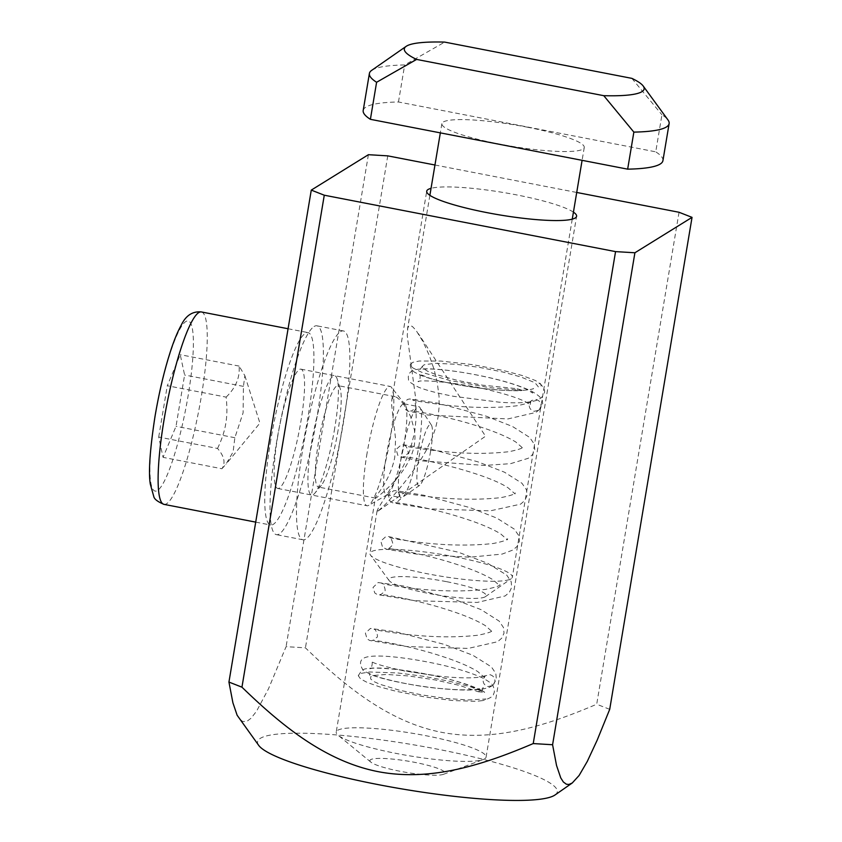 <?xml version="1.0" encoding="UTF-8"?>
<svg xmlns="http://www.w3.org/2000/svg" width="842" height="842" viewBox="0 0 842 842"><rect width="100%" height="100%" fill="white"/><g stroke="black" fill="none" stroke-linecap="round" stroke-linejoin="round"><path stroke-width="0.63" stroke-dasharray="4.21 3.16" d="M679.041 212.268L596.704 704.238C548.405 724.804 495.233 742.602 441.65 732.329C388.109 721.857 344.041 685.241 305.435 647.835L286.08 646.667L268.503 688.777L256.578 711.164L251.105 718.194L247.127 721.194L242.749 721.562L239.023 718.447M387.762 155.865L305.435 647.835M434.956 165L576.728 192.46M314.055 326.507A106.366 17.661 -79 0 1 316.918 325.812A106.366 17.661 -79 0 1 315.518 425.642A106.366 17.661 -79 0 1 279.333 533.954A106.366 17.661 -79 0 1 276.471 534.659A106.366 17.661 -79 0 1 277.871 434.83A106.366 17.661 -79 0 1 314.055 326.507M368.407 154.696L286.08 646.667M555.004 794.995A151.949 22.723 9.5 0 0 436.293 748.938A151.949 22.723 9.5 0 0 258.726 745.412M609.713 709.332L596.704 704.238M340.536 331.632A106.366 17.661 -79 0 1 343.389 330.938A106.366 17.661 -79 0 1 341.999 430.767A106.366 17.661 -79 0 1 305.814 539.091A106.366 17.661 -79 0 1 302.952 539.785A106.366 17.661 -79 0 1 304.351 439.956A106.366 17.661 -79 0 1 340.536 331.632M334.716 428.21A60.782 10.093 -79 0 1 315.013 493.002A60.782 10.093 -79 0 1 311.635 442.513A60.782 10.093 -79 0 1 337.116 378.837A60.782 10.093 -79 0 1 334.716 428.21M376.532 497.706C370.206 500.716 389.467 484.876 394.772 457.206L395.593 439.008L391.53 403.844L391.93 399.329L393.393 396.94L396.645 397.235L401.076 400.971L406.012 407.644L410.633 416.643L414.443 429.978L415.032 437.387L414.39 445.039C409.054 472.741 381.173 493.917 376.532 497.706L375.406 497.854L336.221 732.045A75.969 11.356 -170.5 0 1 337.6 730.34A75.969 11.356 -170.5 0 1 419.327 734.477A75.969 11.356 -170.5 0 1 486.087 757.126A75.969 11.356 -170.5 0 1 484.708 758.831A75.969 11.356 -170.5 0 1 483.203 759.547A75.969 11.356 -170.5 0 1 409.275 755.79A75.969 11.356 -170.5 0 1 338.158 735.277A75.969 11.356 -170.5 0 1 336.221 732.045M338.084 430.273A51.667 8.578 -79 0 1 321.328 485.339A51.667 8.578 -79 0 1 318.444 487.065A51.667 8.578 -79 0 1 318.455 442.429A51.667 8.578 -79 0 1 338.095 385.625A51.667 8.578 -79 0 1 340.115 388.309A51.667 8.578 -79 0 1 338.084 430.273M370.606 759.684A38.037 5.684 9.5 0 0 370.88 762.147A38.037 5.684 9.5 0 0 406.497 772.43A38.037 5.684 9.5 0 0 443.502 774.303A38.037 5.684 9.5 0 0 444.26 773.945A38.037 5.684 9.5 0 0 414.653 762.336A38.037 5.684 9.5 0 0 370.606 759.684M573.434 212.152A75.969 11.356 9.5 0 0 503.537 192.534A75.969 11.356 9.5 0 0 431.062 188.324M526.818 127.089A72.17 10.788 -170.5 0 1 584.253 147.487A72.17 10.788 -170.5 0 1 499.317 144.056A72.17 10.788 -170.5 0 1 441.882 123.658A72.17 10.788 -170.5 0 1 526.818 127.089M363.197 110.491A151.949 22.723 9.5 0 1 398.477 101.987L655.739 151.834L661.938 114.786A151.949 22.723 -170.5 0 1 667.969 119.932M662.928 160.654A151.949 22.723 9.5 0 0 655.739 151.834M454.901 556.804A72.17 10.788 -170.5 0 1 512.336 577.202A72.17 10.788 -170.5 0 1 511.252 578.675A72.17 10.788 -170.5 0 1 427.399 573.781A72.17 10.788 -170.5 0 1 370.522 555.131A72.17 10.788 -170.5 0 1 369.964 553.383A72.17 10.788 -170.5 0 1 454.901 556.804M371.69 70.349A151.949 22.723 -170.5 0 1 404.676 64.95L444.681 42.1M398.477 101.987L404.676 64.95M631.847 78.359L661.938 114.786M378.111 511.01L377.069 510.957L378.458 507.884L394.919 481.603L403.981 464.805L410.391 449.091L414.685 431.988L416.18 417.632L415.822 399.476L407.265 335.748L407.707 328.138L408.823 325.991L410.433 325.559L412.454 326.57L416.074 330.38L423.231 342.094L429.346 355.65L434.093 369.459L437.261 382.573L439.029 396.372L439.124 406.928L437.998 417.506L435.598 428.01L432.02 438.229L425.799 451.217L420.295 460.542L409.128 476.583L398.519 489.823L385.447 504.316L378.111 511.01M446.839 581.717A49.383 7.389 -170.5 0 1 485.392 596.673A49.383 7.389 -170.5 0 1 428.031 593.326A49.383 7.389 -170.5 0 1 389.109 580.559A49.383 7.389 -170.5 0 1 446.839 581.717M536.07 399.445C539.554 400.508 541.185 402.865 540.964 406.507L538.701 410.254L534.091 411.296C530.597 410.233 528.965 407.875 529.197 404.234L531.397 400.529L536.07 399.445M490.012 674.705C493.496 675.768 495.128 678.126 494.896 681.767L492.633 685.514L488.023 686.556C484.539 685.493 482.908 683.136 483.129 679.483L485.339 675.789L490.012 674.705M481.656 690.914A6.073 5.389 -63.7 0 1 483.624 691.535A6.073 5.389 -63.7 0 1 484.676 692.345L470.762 686.893L449.996 681.378L423.684 676.305L397.498 672.926L369.554 671.99L361.06 673.379L358.26 675.694L360.597 678.936L367.186 682.441L379.605 686.861L395.961 691.25L426.147 697.176L453.217 700.565L476.372 701.333L483.15 700.523L485.96 698.997L468.068 699.944L446.702 698.502L422.505 695.039L399.392 690.198L379.889 684.272L374.258 681.725L370.648 678.989L370.722 676.789L373.574 675.463L386.352 674.442L408.728 675.958L435.009 679.904L459.816 685.483L478.267 691.756A6.073 5.389 -63.7 0 1 481.656 690.914M478.267 691.756L484.676 692.345M521.998 390.278L517.188 388.699L482.466 385.173L458.174 380.605L435.03 374.227L427.41 371.112L423.147 368.301L422.326 366.396L424.115 364.797L434.925 363.291L455.796 364.26L479.277 367.354L502.811 372.017L520.703 376.921L533.018 381.921L536.07 383.984L538.606 387.204L540.838 386.446L541.238 384.826L535.733 380.647L522.072 375.479L503.379 370.501L472.909 364.681L440.787 361.05L419.337 361.007L412.727 362.344L410.338 364.512L411.159 366.438L413.054 368.028L421.589 372.227L449.649 380.447L489.634 387.667L521.998 390.278A6.073 4.199 91.2 0 1 520.388 390.772A6.073 4.199 91.2 0 1 519.398 390.625A6.073 4.199 91.2 0 1 517.188 388.699M217.541 448.449C221.835 439.471 224.582 431.167 225.782 423.547C227.13 415.948 227.245 407.139 226.13 397.119L167.295 385.72L180.241 354.692L184.608 374.995L176.02 426.326L163.064 457.353L158.706 437.051L217.541 448.449C224.309 456.238 225.761 463.005 221.909 468.741L163.064 457.353M226.13 397.119C235.76 387.804 240.075 377.458 239.086 366.081L244.854 375.658L243.443 386.383L243.096 412.812L234.855 437.714L233.097 451.943L225.888 464.342L221.909 468.741M158.706 437.051L167.295 385.72M234.855 437.714L176.02 426.326M270.724 440.345A98.009 16.272 101 0 0 270.703 525.029A98.009 16.272 101 0 0 307.951 417.274A98.009 16.272 101 0 0 307.972 332.59A98.009 16.272 101 0 0 270.724 440.345M277.797 435.967A60.782 10.093 101 0 0 277.786 488.476A60.782 10.093 101 0 0 300.878 421.653A60.782 10.093 101 0 0 300.889 369.143A60.782 10.093 101 0 0 277.797 435.967M367.059 453.249A60.782 10.093 101 0 0 367.049 505.768A60.782 10.093 101 0 0 368.564 505.432A60.782 10.093 101 0 0 390.141 438.945A60.782 10.093 101 0 0 391.435 387.288A60.782 10.093 101 0 0 390.151 386.425A60.782 10.093 101 0 0 367.059 453.249M387.688 494.517A46.342 7.694 101 0 0 404.055 443.86A46.342 7.694 101 0 0 405.044 404.486A46.342 7.694 101 0 0 404.065 403.823A46.342 7.694 101 0 0 402.823 404.128A46.342 7.694 101 0 0 386.457 454.775A46.342 7.694 101 0 0 386.446 494.812A46.342 7.694 101 0 0 387.604 494.57A46.342 7.694 101 0 0 387.688 494.517M430.588 451.354A31.154 5.168 101 0 0 431.367 425.031A31.154 5.168 101 0 0 429.757 424.642A31.154 5.168 101 0 0 418.758 458.68A31.154 5.168 101 0 0 419.695 485.329A31.154 5.168 101 0 0 430.588 451.354M243.443 386.383L184.608 374.995M239.086 366.081L180.241 354.692M418.769 446.713A46.342 7.694 101 0 0 419.926 407.56A46.342 7.694 101 0 0 418.779 406.665A46.342 7.694 101 0 0 417.527 406.97A46.342 7.694 101 0 0 401.16 457.616A46.342 7.694 101 0 0 401.16 497.664A46.342 7.694 101 0 0 402.402 497.359A46.342 7.694 101 0 0 402.55 497.264A46.342 7.694 101 0 0 418.769 446.713M155.202 416.211A86.61 14.377 101 0 0 157.517 490.486A86.61 14.377 101 0 0 188.103 395.824A86.61 14.377 101 0 0 185.787 321.56A86.61 14.377 101 0 0 155.202 416.211M164.053 504.379A98.009 16.272 101 0 0 201.301 396.624A98.009 16.272 101 0 0 201.322 311.94M343.389 330.938L316.918 325.812M375.532 498.117L318.444 487.065M321.328 485.339L315.013 493.002M302.952 539.785L276.471 534.659M340.115 388.309L337.116 378.837M395.172 396.677L338.095 385.625M443.502 774.303L483.203 759.547M370.88 762.147L338.158 735.277M391.751 400.203L426.726 191.197M486.087 757.126L576.591 216.278M584.253 147.487L582.096 160.327M572.255 219.152L512.336 577.202M378.447 510.778L485.539 436.209L418.358 333.621M441.882 123.658L440.334 132.868M429.883 195.323L407.486 329.18M377.09 510.852L369.964 553.383M485.392 596.673L511.252 578.675M389.109 580.559L370.522 555.131M493.423 684.799L496.348 679.02L495.812 673.421L491.391 666.896L472.783 655.234L444.166 644.351L396.035 631.879L370.448 628.427L365.386 633.131L367.08 638.867L369.722 640.488L407.023 646.561L468.289 648.403L497.633 641.72L501.758 638.141L504.021 633.173L503.505 627.585L499.138 621.091L481.014 609.619L453.101 598.883L404.171 586.095L378.079 582.559L373.017 587.463L374.795 593.021L377.29 594.578L415.222 600.735L477.298 602.43L505.137 595.957L509.368 592.368L511.704 587.242L511.157 581.622L506.684 575.075L487.613 563.245L458.332 552.215L388.646 536.564L385.731 536.691L380.816 541.09L382.563 547.226L386.867 549.321L418.748 554.425L469.931 557.193L502.095 554.099L512.904 550.026L517.083 546.437L519.398 541.322L518.809 535.691L514.262 529.113L496.78 518.062L470.099 507.663L424.084 495.285L396.108 490.675L393.477 490.802L388.436 495.422L390.109 501.232L392.751 502.863L429.504 508.873L490.286 510.841L520.577 504.158L524.755 500.569L527.071 495.443L526.492 489.823L521.945 483.245L504.495 472.204L477.867 461.816L431.925 449.449L403.865 444.808L401.181 444.923L396.14 449.439L397.856 455.417L400.392 456.974L417.958 460.574L484.382 465.447L510.589 463.658L528.208 458.311L532.407 454.722L534.744 449.596L534.175 443.976L529.671 437.419L512.536 426.505L486.36 416.211L437.124 403.055L409.686 398.94L407.36 399.487L403.823 403.56L405.528 409.538L408.065 411.096L428.22 415.074L507.884 418.937L535.838 412.454L539.48 409.549M492.633 685.514L489.486 687.251C481.908 689.977 469.247 690.714 451.501 689.451C422.852 687.63 386.973 680.841 371.838 675L363.386 670.621C358.671 663.37 359.808 658.833 366.796 657.023C375.585 655.065 391.93 656.023 415.822 659.886C443.566 664.527 465.594 670.442 481.929 677.631C489.181 681.515 492.917 684.388 493.149 686.23C494.591 689.714 494.728 692.271 493.58 693.903C493.633 696.145 489.991 698.386 482.677 700.628M358.26 675.694L361.807 670.264L364.628 669.043C372.701 667.127 387.688 667.843 409.622 671.19C438.208 675.526 470.731 683.957 483.624 691.535M539.817 383.142C546.616 391.004 545.258 392.646 541.385 397.729L537.796 399.918C530.207 402.75 517.377 403.507 499.306 402.202L453.449 396.287C438.619 393.488 427.231 390.562 419.274 387.53C411.243 383.657 407.675 380.879 408.57 379.184C407.77 375.827 408.875 373.111 411.885 371.059L414.727 369.838C423.852 367.765 441.008 368.838 466.194 373.038C493.538 377.763 514.999 383.647 530.586 390.688C539.354 395.487 543.269 399.445 542.343 402.55C543.332 403.434 542.122 406.002 538.701 410.254M410.338 364.512C410.201 367.68 411.527 370.206 414.306 372.069L419.916 375.006C427.347 378.037 438.429 380.994 453.154 383.878C477.761 388.562 500.169 390.856 520.388 390.772M531.397 400.529C530.155 403.055 529.913 404.549 530.67 405.044L525.071 401.518C517.556 397.94 506.537 394.351 492.012 390.762C465.131 383.394 421.589 379.205 418 381.542C420.042 382.773 421 373.637 419.242 374.069L430.062 378.363C439.934 381.321 452.617 384.026 468.12 386.467C485.339 389.109 500.79 390.488 514.494 390.625C533.902 390.341 534.017 388.004 533.439 388.541C532.144 390.888 531.891 392.404 532.681 393.067L526.818 389.425C519.303 385.878 508.379 382.342 494.065 378.795C476.74 374.648 460.332 371.732 444.839 370.048C433.598 368.922 425.852 368.659 421.6 369.249L420 369.564L422.326 366.396M485.339 675.789L478.424 677.326C469.373 678.273 456.838 677.947 440.798 676.358L404.592 671C384.552 666.632 373.416 663.401 371.185 661.296C373.501 660.686 371.448 669.79 369.933 668.769C371.89 667.748 380.921 668.001 397.014 669.506L431.62 675.189C448.018 678.652 461.448 682.43 471.92 686.525C478.909 689.609 482.477 691.514 482.613 692.271C482.203 689.545 482.455 688.04 483.371 687.746L476.898 689.251C468.562 690.187 456.911 689.987 441.924 688.63C412.569 686.619 371.217 676.379 369.175 673.274L370.259 677.578M484.487 676.6L484.371 677.442L477.803 671.6C469.362 666.401 457.238 661.254 441.429 656.15C410.043 645.772 374.006 639.815 372.217 640.362C372.848 640.751 374.301 639.804 376.584 637.499C379.216 637.499 375.09 627.564 374.08 629.237C376.227 630.205 386.246 631.826 404.139 634.11C430.946 637.289 455.49 637.668 477.793 635.257C495.391 631.816 491.907 629.932 492.191 630.679L492.044 631.563L485.287 625.606C476.509 620.249 463.953 614.986 447.639 609.797C416.59 599.693 381.658 593.968 379.889 594.484C380.552 594.915 382.036 593.894 384.362 591.421C386.815 591.821 382.773 581.601 381.752 583.359C383.784 584.285 393.403 585.864 410.601 588.095C437.566 591.379 462.458 591.81 485.276 589.411C503.095 585.969 499.59 584.043 499.864 584.811L499.716 585.695L493.054 579.791C484.434 574.507 472.078 569.287 456.006 564.14C424.8 553.91 389.341 548.079 387.562 548.605C388.225 549.058 389.741 548.016 392.088 545.458C394.414 545.953 390.572 535.828 389.436 537.48C391.519 538.427 401.35 540.027 418.927 542.301C445.807 545.521 470.52 545.932 493.054 543.522C510.757 540.08 507.263 538.175 507.547 538.933L507.4 539.817L500.685 533.881C491.981 528.565 479.519 523.314 463.31 518.146C432.199 507.989 397.014 502.211 395.245 502.727C395.919 503.2 397.445 502.116 399.813 499.485C402.066 500.095 398.234 489.928 397.108 491.602C399.434 492.644 410.117 494.349 429.136 496.706C455.638 499.716 479.635 500.011 501.127 497.59C518.388 494.149 514.925 492.317 515.22 493.054L515.072 493.938L508.179 487.886C483.676 471.383 405.065 455.217 402.918 456.859C403.56 457.269 405.034 456.28 407.339 453.901C409.896 454.017 405.791 444.039 404.781 445.723C407.328 446.86 418.8 448.639 439.187 451.07C465.268 453.891 488.581 454.091 509.136 451.659C526.029 448.228 522.598 446.46 522.903 447.176L522.756 448.06L515.683 441.913C506.316 436.303 493.054 430.841 475.909 425.526C445.46 415.853 412.348 410.496 410.601 410.98C411.264 411.433 412.78 410.38 415.127 407.823C417.453 408.317 413.59 398.192 412.464 399.855C414.696 400.855 425.073 402.518 443.597 404.855C470.236 407.938 494.486 408.275 516.346 405.855C525.503 404.055 530.239 402.55 530.544 401.339M244.854 375.658L259.915 423.116L225.888 464.342M255.715 522.124L270.703 525.029M387.604 494.57L368.564 505.432M277.786 488.476L367.049 505.768M431.367 425.031L419.926 407.56M404.065 403.823L418.779 406.665M300.889 369.143L390.151 386.425M405.044 404.486L391.435 387.288M419.695 485.329L402.55 497.264M386.446 494.812L401.16 497.664M288.069 328.738L307.972 332.59"/><path stroke-width="1.26" d="M576.728 192.46L679.041 212.268L692.04 217.362L634.91 252.768L552.584 744.738L556.541 765.483L560.751 777.892L563.361 781.997L566.392 784.228L568.95 784.449L572.265 782.976L555.004 794.995A151.949 22.723 9.5 0 1 378.574 784.691A151.949 22.723 9.5 0 1 258.726 745.412L237.118 715.226L232.908 702.807L228.94 682.073L311.277 190.103L368.407 154.696L387.762 155.865L434.956 165M572.265 782.976L579.096 775.493L587.274 761.452L597.104 740.339L609.713 709.332L692.04 217.362M228.94 682.073L241.949 687.177L324.275 195.207L311.277 190.103M241.949 687.177C280.554 724.573 324.623 761.189 378.163 771.661C431.746 781.934 484.918 764.147 533.228 743.57L552.584 744.738M634.91 252.768L615.555 251.611L533.228 743.57M615.555 251.611L324.275 195.207M431.062 188.324A75.969 11.356 9.5 0 0 428.104 189.492A75.969 11.356 9.5 0 0 426.726 191.197A75.969 11.356 9.5 0 0 493.475 213.847A75.969 11.356 9.5 0 0 575.212 217.983A75.969 11.356 9.5 0 0 576.591 216.278A75.969 11.356 9.5 0 0 573.434 212.152M370.396 119.322L376.595 82.274A151.949 22.723 -170.5 0 1 369.396 73.454L363.197 110.491A151.949 22.723 9.5 0 0 370.396 119.322L627.658 169.158A151.949 22.723 9.5 0 0 662.928 160.654L669.127 123.606A151.949 22.723 -170.5 0 1 633.858 132.11L603.767 95.683L416.601 59.424A121.553 18.177 -170.5 0 1 406.16 46.352A121.553 18.177 -170.5 0 1 444.681 42.1L631.847 78.359A121.553 18.177 -170.5 0 1 643.193 86.01A121.553 18.177 -170.5 0 1 603.767 95.683M369.396 73.454A151.949 22.723 -170.5 0 1 371.69 70.349L406.16 46.352M643.193 86.01L667.969 119.932A151.949 22.723 -170.5 0 1 669.127 123.606M416.601 59.424L376.595 82.274M627.658 169.158L633.858 132.11M164.074 419.695A98.009 16.272 101 0 0 164.053 504.379C157.675 501.758 154.244 499.117 153.76 496.443L150.308 484.139C148.35 472.288 149.908 449.723 155.002 416.464C159.37 390.772 164.885 367.975 171.547 348.083C174.715 338.747 177.915 331.159 181.156 325.317C185.756 315.582 192.471 311.119 201.322 311.94A98.009 16.272 101 0 0 164.074 419.695M582.096 160.327L572.255 219.152M440.334 132.868L429.883 195.323M164.053 504.379L255.715 522.124M201.322 311.94L288.069 328.738"/></g></svg>
